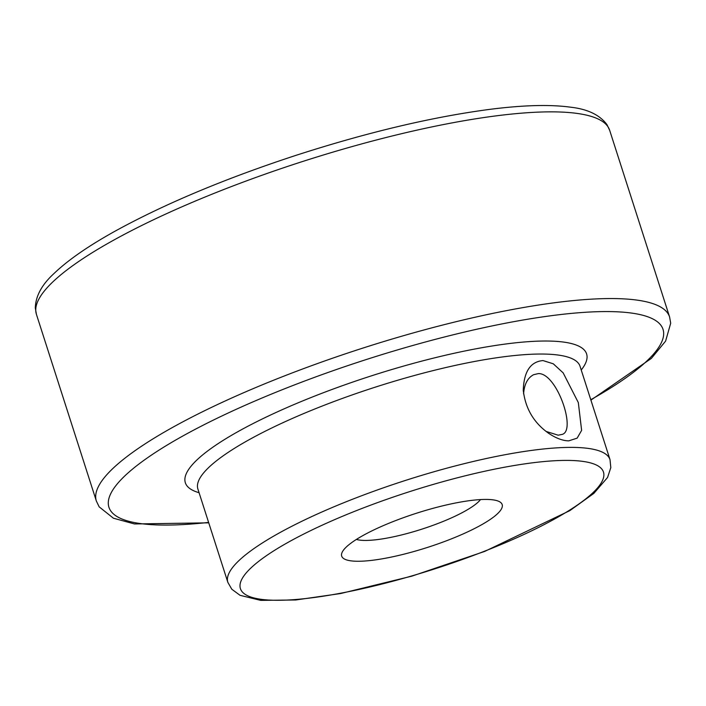 <?xml version="1.0" encoding="UTF-8"?>
<svg xmlns="http://www.w3.org/2000/svg" width="706" height="706" viewBox="0 0 706 706"><rect width="100%" height="100%" fill="white"/><g stroke="black" fill="none" stroke-linecap="round" stroke-linejoin="round"><path stroke-width="1.06" d="M542.985 360.572L553.292 363.802L563.167 372.883L578.329 402.605L581.62 430.369L577.155 438.135L568.762 440.853C562.894 440.8 556.31 438.364 549.012 433.555C533.974 423.106 525.388 408.659 523.261 390.215C523.923 371.55 530.497 361.666 542.985 360.572M356.398 539.428A68.235 14.535 162.2 0 0 421.579 529.244A68.235 14.535 162.2 0 0 480.512 499.574M485.746 499.424A84.288 17.959 162.2 0 0 401.908 518.23A84.288 17.959 162.2 0 0 342.419 551.765A84.288 17.959 162.2 0 0 427.421 547.441A84.288 17.959 162.2 0 0 499.063 501.472A84.288 17.959 162.2 0 0 485.746 499.424M546.065 431.419L558.172 435.196L562.453 434.322C576.387 429.945 556.76 372.9 538.387 373.589L533.568 374.718C527.603 377.922 524.267 384.302 523.578 393.877M227.853 582.362L231.797 589.236L240.102 595.343L260.743 600.382L295.708 599.985L340.716 593.517L411.96 576.122L484.695 551.412L569.83 510.632L593.878 493.362L607.557 477.468L610.814 467.619L610.019 459.659A200.689 42.748 162.2 0 0 570.863 447.383A200.689 42.748 162.2 0 0 351.2 499.769A200.689 42.748 162.2 0 0 227.853 582.362L197.874 488.967M610.019 459.659L580.05 366.308A200.689 42.748 162.2 0 0 540.893 354.033A200.689 42.748 162.2 0 0 321.23 406.427A200.689 42.748 162.2 0 0 197.883 489.011M566.265 460.4A190.655 40.613 162.2 0 0 253.816 565.356A190.655 40.613 162.2 0 0 445.724 565.277A190.655 40.613 162.2 0 0 566.265 460.4M581.232 370.006A210.723 44.893 162.2 0 0 545.491 341.016A210.723 44.893 162.2 0 0 286.671 407.715A210.723 44.893 162.2 0 0 199.074 492.709M590.772 399.72A290.996 61.996 162.2 0 0 606.26 311.567A290.996 61.996 162.2 0 0 193.365 430.289A290.996 61.996 162.2 0 0 208.614 522.414M550.918 111.857A301.03 64.131 -17.8 0 1 609.657 130.275L669.597 316.968A301.03 64.131 162.2 0 0 610.858 298.55A301.03 64.131 162.2 0 0 281.359 377.136A301.03 64.131 162.2 0 0 96.351 501.013L36.412 314.32A301.03 64.131 -17.8 0 1 221.419 190.444A301.03 64.131 -17.8 0 1 550.918 111.857M523.322 391.23L523.27 390.215M548.315 433.078L549.012 433.555M36.412 314.32L35.3 307.948C35.627 296.07 41.883 284.58 54.062 273.469C68.173 259.914 89 245.547 116.552 230.359C165.716 203.504 225.214 178.6 295.064 155.647C366.917 132.41 431.931 116.975 490.096 109.324C523.375 105.088 550.239 104.382 570.686 107.206C587.542 109.095 599.615 114.866 606.913 124.538L609.657 130.275M96.351 501.013L99.158 506.846L113.41 518.213L134.484 523.958L208.747 522.828M590.904 400.125L651.338 358.41L665.608 341.113L670.7 323.224L669.597 316.968"/></g></svg>
